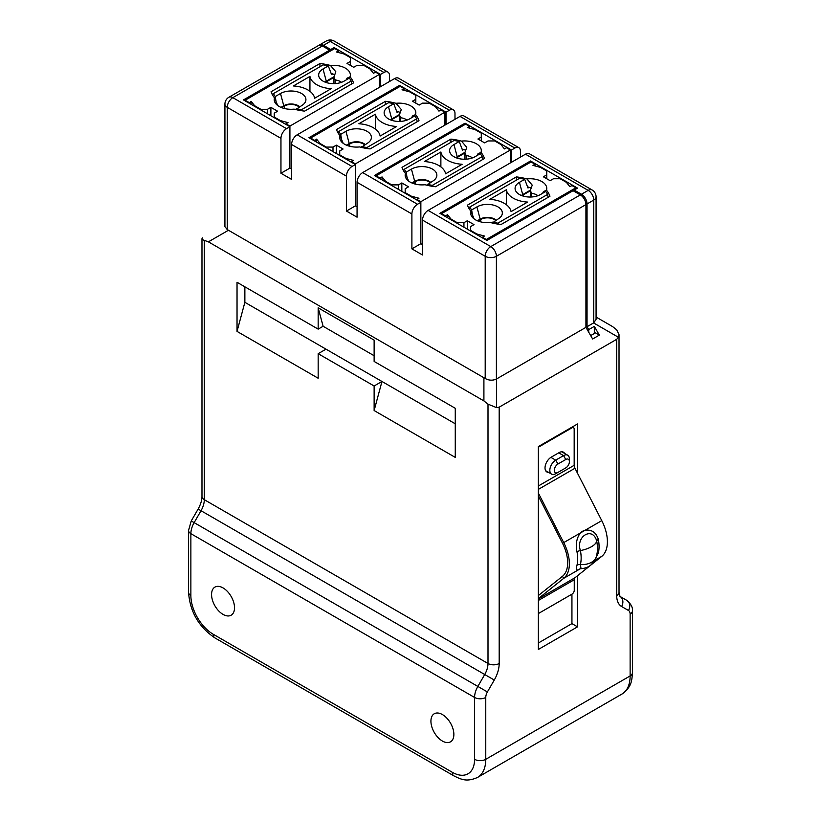 <?xml version="1.0" encoding="UTF-8"?>
<svg xmlns="http://www.w3.org/2000/svg" width="821" height="821" viewBox="0 0 821 821"><rect width="100%" height="100%" fill="white"/><g stroke="black" fill="none" stroke-linecap="round" stroke-linejoin="round"><path stroke-width="1.23" d="M511.504 162.271L511.504 149.997L465.055 123.181L465.055 124.474M446.029 124.474L446.029 112.19L399.591 85.374L399.591 86.667M574.177 191.344L574.177 190.051L577.532 188.112L530.53 160.978L530.53 162.271M380.564 86.667L380.564 74.393L334.116 47.577L334.116 48.87M465.055 123.181L374.407 175.509L420.855 202.325L417.499 204.265A7.912 4.567 120 0 0 411.896 213.963L357.063 182.303A7.912 4.567 -60 0 1 362.656 172.605L460.027 116.397A7.912 4.567 -60 0 1 463.978 115.997L518.821 147.657A7.912 4.567 120 0 0 514.859 148.057L511.504 149.997M588.719 332.207L588.719 329.621L587.046 326.707L587.046 203.947A7.912 4.567 -120 0 0 581.453 194.249L574.177 190.051M422.528 244.648L420.855 243.683L411.896 248.855L422.528 254.992L422.528 220.1A7.912 4.567 -60 0 1 428.131 210.402L525.491 154.194L588.164 190.38A7.912 4.567 60 0 1 593.757 200.067A7.912 4.567 0 0 0 596.077 196.835A7.912 7.912 0 0 0 592.115 189.979A7.912 4.567 120 0 0 588.164 190.38L581.453 194.249M380.564 74.393L383.92 72.453L330.206 41.44A7.912 4.567 -60 0 1 334.157 41.05A7.912 7.912 0 0 0 326.245 41.05A7.912 4.567 60 0 1 330.206 41.44L323.484 45.319L330.76 49.517L330.76 50.81M334.116 47.577L330.76 49.517M399.591 85.374L308.942 137.712L355.38 164.528L352.024 166.468A7.912 4.567 120 0 0 346.431 176.156L291.588 144.496L291.588 179.389L280.956 173.252L280.956 138.359A7.912 4.567 120 0 1 286.56 128.671L289.916 126.732L243.468 99.916L329.642 50.163L322.366 45.966A7.912 4.567 60 0 0 318.415 45.576L228.885 97.268A7.912 7.912 0 0 0 224.923 104.113A7.912 4.567 0 0 0 227.243 107.346A7.912 4.567 -60 0 1 232.836 97.658A7.912 4.567 -120 0 0 228.885 97.268M530.53 160.978L439.882 213.316L486.884 240.45L573.058 190.698L580.334 194.895A7.912 4.567 60 0 1 585.927 204.593L585.927 327.353L496.572 378.943L496.572 407.647L499.189 407.154L616.704 339.309L618.439 337.287L619.024 334.66L616.704 329.837L612.61 326.604L596.077 317.06M454.988 119.302L454.988 113.483A7.912 4.567 120 0 0 453.346 109.86L398.513 78.2A7.912 4.567 -60 0 0 394.552 78.59L297.192 134.808A7.912 4.567 -60 0 0 291.588 144.496M446.029 112.19L449.395 110.25A7.912 4.567 120 0 1 453.346 109.86M323.484 45.319A7.912 4.567 -120 0 0 319.533 44.929A7.912 4.567 -120 0 0 319.01 45.319M594.322 333.49L594.322 326.389L599.351 335.112L595.441 332.844L590.679 335.594M585.927 327.353L592.639 338.991L599.351 335.112M588.719 329.621L594.322 326.389M596.077 319.359L593.757 322.838L587.046 326.707M202.633 237.864L202.561 237.905C201.432 238.829 202.017 239.65 204.296 240.348L208.39 241.846L483.908 400.915L488.002 404.148L488.002 663.491A15.825 9.134 -60 0 1 484.718 674.513L494.273 680.034L487.397 691.939A7.912 4.567 120 0 0 485.765 697.45L485.765 759.302A7.912 4.567 180 0 1 474.569 759.302L474.569 697.45A7.912 4.567 -0 0 0 485.765 697.45M565.782 467.888L563.545 469.181L565.782 467.888A5.142 2.966 120 0 0 569.415 461.587A5.142 2.966 120 0 0 565.782 459.493L557.952 464.019A5.142 2.966 120 0 0 554.308 470.31A5.142 2.966 120 0 0 557.952 472.414L563.545 469.181A8.313 4.793 120 0 0 563.565 469.171M569.415 461.587L569.415 459.011A8.313 4.793 120 0 0 567.701 455.203A8.313 4.793 120 0 0 563.545 455.614L555.704 460.14A8.313 4.793 120 0 0 550.275 467.457A8.313 4.793 120 0 0 551.558 474.117A8.313 4.793 120 0 0 555.704 473.707L557.952 472.414L555.704 473.707M538.36 642.997L571.939 623.611L571.939 594.168M577.532 575.716L577.532 626.844L571.939 623.611M577.532 626.844L538.36 649.452L538.36 446.573L577.532 423.954L577.532 473.276M525.491 154.194A7.912 4.567 -60 0 1 529.453 153.804L592.115 189.979M420.855 243.683L420.855 201.679L416.935 199.421L418.977 198.241L411.342 196.188L405.184 192.637L405.184 188.758L408.54 186.819L401.828 182.939L398.472 184.879L391.75 184.879L385.603 181.328L382.042 176.926L380 178.095L376.09 175.838L465.62 124.145L469.53 126.403L467.498 127.583L475.133 129.636L481.291 133.197L481.291 137.066L477.925 139.006L484.647 142.885L488.002 140.945L494.714 140.945L500.872 144.496L504.433 148.909L506.465 147.729L510.385 149.997L420.855 201.679M411.896 248.855L411.896 213.963M357.063 182.303L357.063 217.185L346.431 211.048L346.431 176.156M357.063 206.851L355.38 205.886L346.431 211.048M355.38 205.886L355.38 163.882L351.47 161.624L353.502 160.444L345.867 158.391L339.709 154.841L339.709 150.961L343.075 149.022L336.353 145.143L332.998 147.082L326.286 147.082L320.128 143.531L316.567 139.129L314.535 140.945M291.588 169.054L289.916 168.079L280.956 173.252M289.916 168.079L289.916 126.085L285.995 123.827L288.027 122.647L280.402 120.595L274.245 117.044L274.245 113.165L277.601 111.225L270.889 107.346L267.533 109.285L260.811 109.285L254.664 105.735L251.103 101.322L249.061 103.148M585.927 204.593L496.397 256.275A7.912 4.567 -120 0 0 490.794 246.587A7.912 4.567 120 0 0 485.201 256.275L485.201 378.491L227.243 229.562L227.243 107.346L280.956 138.359M485.201 378.491C488.926 380.523 492.662 380.708 496.397 379.045L496.572 378.943M496.572 407.647L488.002 404.148M234.519 607.786A16.225 9.37 60 0 1 231.153 615.206A16.225 9.37 60 0 1 218.653 610.865A16.225 9.37 60 0 1 211.572 594.537A16.225 9.37 60 0 1 214.928 587.107A16.225 9.37 60 0 1 227.438 591.459A16.225 9.37 60 0 1 234.519 607.786M453.869 734.426A16.225 9.37 60 0 1 450.503 741.845A16.225 9.37 60 0 1 438.004 737.504A16.225 9.37 60 0 1 430.922 721.177A16.225 9.37 60 0 1 434.288 713.747A16.225 9.37 60 0 1 446.788 718.098A16.225 9.37 60 0 1 453.869 734.426M318.168 378.245L237.033 331.397L244.863 302.323L381.96 381.467L374.13 410.551L374.13 385.993L318.168 353.687L318.168 378.245M318.168 307.813L318.168 329.129L323.115 326.276L318.168 307.813L374.13 340.12L374.13 361.445L455.265 408.283L455.265 457.389L374.13 410.551M318.168 329.129L237.033 282.291L237.033 331.397M455.265 423.79L381.96 381.467L374.13 385.993M318.168 353.687L326.009 349.161M244.863 286.816L244.863 302.323M323.115 326.276L374.13 355.729M494.273 680.034A23.737 13.711 -60 0 0 499.189 663.491A7.912 4.567 180 0 1 488.002 663.491L204.296 499.691A7.912 4.567 180 0 1 201.976 496.459L201.976 238.706L202.561 237.905M224.923 226.637L227.243 229.562M329.642 50.163L329.642 51.456M474.569 759.302A31.65 18.278 -120 0 1 452.186 772.222A7.912 4.567 120 0 0 453.828 775.845C461.033 779.324 466.513 782.351 477.565 777.415A39.572 22.844 -120 0 0 485.765 759.302L630.128 675.95A39.572 22.844 60 0 1 621.938 694.063C631.739 686.951 631.862 680.691 632.447 672.717A7.912 4.567 180 0 1 630.128 675.95L630.128 614.108A7.912 4.567 120 0 0 628.496 610.485A7.912 6.465 120 0 0 626.854 600.397L619.978 596.426A7.912 6.465 -60 0 1 621.62 606.514A23.737 13.711 -60 0 1 616.704 595.646L616.704 339.309M389.513 81.505L389.513 75.686A7.912 4.567 120 0 0 387.881 72.063A7.912 4.567 120 0 0 383.92 72.453M518.821 147.657A7.912 4.567 120 0 1 520.452 151.28L520.452 157.098M474.117 218.899L470.915 211.223A41.943 24.22 180 0 1 467.467 205.137L516.368 176.905A41.943 24.22 180 0 1 526.897 178.896A16.81 9.698 180 0 1 546.488 190.205A41.943 24.22 180 0 1 549.937 196.291L501.046 224.523A41.943 24.22 180 0 1 490.506 222.532A16.81 9.698 180 0 1 472.096 216.949A16.81 9.698 180 0 1 470.915 211.223M542.64 193.284L543.42 191.601L543.42 192.832M531.639 196.978L531.639 193.376L530.335 190.472L532.234 185.136L526.908 178.896M543.42 191.601L546.488 190.205M531.639 193.376A9.493 5.48 180 0 1 537.868 195.726M527.564 186.839A41.943 24.22 180 0 1 529.145 187.321A41.943 24.22 180 0 1 530.92 187.927M492.282 222.994L497.978 219.074A14.901 8.6 180 0 0 501.836 215.205A14.901 8.6 180 0 0 494.878 205.537A14.901 8.6 180 0 0 476.909 206.913L471.644 209.94A40.362 23.306 0 0 1 469.838 206.995L469.007 208.524M529.145 187.321L527.985 187.999L524.691 179.317A40.362 23.306 0 0 0 519.59 178.28L469.838 206.995M531.084 161.942L535.005 164.21L532.973 165.38L540.598 167.433L546.755 170.994L546.755 174.863L543.399 176.802L550.111 180.682L553.467 178.742L560.189 178.742L566.336 182.303L569.897 186.706L571.939 185.525L575.849 187.793L486.319 239.486L482.409 237.218L484.441 236.048L476.806 233.985L470.659 230.434L470.659 226.555L474.015 224.615L467.293 220.746L463.937 222.686L457.225 222.686L451.068 219.125L447.507 214.722L445.475 215.892L441.554 213.634L531.084 161.942M516.368 176.905L516.368 180.138M535.005 165.934L535.005 164.21M441.554 214.281L441.554 213.634M445.475 215.892L445.475 216.539M496.12 220.141A10.283 5.942 -0 0 0 480.162 219.125L477.35 220.746M471.644 209.94L472.578 215.769M530.345 190.154L522.69 194.577A10.283 5.942 0 0 0 521.417 195.48M524.691 179.317L519.436 182.354A14.901 8.6 180 0 0 515.578 190.646A14.901 8.6 180 0 0 526.107 196.742A14.901 8.6 180 0 0 540.505 194.515L545.76 191.478A40.362 23.306 -0 0 1 547.566 194.433L497.824 223.148L499.106 224.287M548.13 197.338L547.566 194.433M492.713 222.111A40.362 23.306 0 0 0 497.824 223.148M462.09 149.042A41.943 24.22 180 0 1 463.68 149.525A41.943 24.22 180 0 1 465.445 150.13M510.385 162.917L510.385 149.997M575.849 189.087L575.849 187.793M482.409 237.864L482.409 237.218M486.319 239.486L486.319 240.122M447.507 217.719L447.507 214.722M451.068 219.771L451.068 219.125M457.225 223.333L457.225 222.686M463.937 227.201L463.937 222.686M467.293 229.141L467.293 220.746M470.659 231.081L470.659 230.434M476.806 234.632L476.806 233.985M546.755 178.742L546.755 174.863M461.433 141.099A41.943 24.22 180 0 0 450.893 139.108L402.003 167.34A41.943 24.22 180 0 0 405.451 173.416A16.81 9.698 180 0 0 406.631 179.152A16.81 9.698 180 0 0 425.042 184.735A41.943 24.22 180 0 0 435.571 186.726L484.472 158.494A41.943 24.22 180 0 0 481.024 152.408A16.81 9.698 180 0 0 461.433 141.099L466.759 147.339L464.871 152.675L466.174 155.58A9.493 5.48 180 0 1 472.393 157.93M450.893 139.108L450.893 142.341M477.175 155.487L477.955 153.804L481.024 152.408M463.68 149.525L462.51 150.202L459.226 141.52A40.362 23.306 0 0 0 454.116 140.473L404.373 169.198A40.362 23.306 0 0 0 406.179 172.143L407.113 177.972M408.642 181.102L405.451 173.416M477.955 153.804L477.955 155.036M404.373 169.198L403.532 170.717M426.807 185.197L432.503 181.277A14.901 8.6 180 0 0 436.362 177.408A14.901 8.6 180 0 0 429.414 167.741A14.901 8.6 180 0 0 411.434 169.105L406.179 172.143M427.248 184.304A40.362 23.306 0 0 0 432.349 185.351L433.642 186.49M482.656 159.541L482.101 156.626L432.349 185.351M482.101 156.626A40.362 23.306 -0 0 0 480.295 153.681L475.031 156.719A14.901 8.6 180 0 1 460.632 158.946A14.901 8.6 180 0 1 450.103 152.85A14.901 8.6 180 0 1 453.962 144.558L459.226 141.52M445.598 173.826A23.737 13.711 0 0 0 424.334 161.552L440.877 151.998A23.737 13.711 0 0 0 462.141 164.272L445.598 173.826M440.877 151.998L440.877 166.899M464.881 152.357L457.225 156.78A10.283 5.942 0 0 0 455.942 157.673M464.871 153.014L457.779 157.098A9.493 5.48 180 0 0 456.599 157.93M430.656 182.344A10.283 5.942 -0 0 0 414.697 181.328L411.885 182.95M430.081 182.673A9.493 5.48 180 0 0 415.252 181.657L412.542 183.216M444.91 125.12L444.91 112.19L355.38 163.882M415.816 103.148L415.816 99.269L412.46 101.209L419.172 105.088L422.528 103.148L429.25 103.148L435.397 106.699L438.958 111.112L441 109.932L444.91 112.19M469.53 128.127L469.53 126.403M376.09 176.484L376.09 175.838M380 178.095L380 178.742M382.042 179.922L382.042 176.926M385.603 181.975L385.603 181.328M391.75 185.525L391.75 184.879M398.472 189.405L398.472 184.879M401.828 191.344L401.828 182.939M405.184 193.284L405.184 192.637M411.342 196.835L411.342 196.188M416.935 200.067L416.935 199.421M481.291 140.945L481.291 137.066M351.47 162.271L351.47 161.624M316.567 142.125L316.567 139.129M396.625 111.235A41.943 24.22 180 0 1 398.206 111.728A41.943 24.22 180 0 1 399.981 112.333M361.343 147.4L367.038 143.47A14.901 8.6 180 0 0 370.897 139.601A14.901 8.6 180 0 0 363.939 129.944A14.901 8.6 180 0 0 345.969 131.309L340.705 134.346A40.362 23.306 0 0 1 338.899 131.401L338.067 132.92M398.206 111.728L397.046 112.395L393.752 103.723A40.362 23.306 0 0 0 388.651 102.676L338.899 131.401M343.178 143.306L339.976 135.619A41.943 24.22 180 0 1 336.528 129.544L385.429 101.311L385.429 104.544M385.429 101.311A41.943 24.22 180 0 1 395.958 103.302A16.81 9.698 180 0 1 415.549 114.612A41.943 24.22 180 0 1 418.997 120.697L370.107 148.919A41.943 24.22 180 0 1 359.567 146.928A16.81 9.698 180 0 1 341.156 141.356A16.81 9.698 180 0 1 339.976 135.619M314.535 140.299L310.615 138.041L400.145 86.349L404.065 88.606L402.023 89.787L409.658 91.839L415.816 95.39L415.816 99.269M411.701 117.68L412.481 115.997L412.481 117.229M412.481 115.997L415.549 114.612M400.699 121.385L400.699 117.783L399.396 114.878L401.295 109.542L395.968 103.302M400.699 117.783A9.493 5.48 180 0 1 406.929 120.133M404.065 90.331L404.065 88.606M310.615 138.687L310.615 138.041M379.446 87.313L379.446 74.393L289.916 126.085M350.341 65.352L350.341 61.472L346.985 63.412L353.707 67.291L357.063 65.352L363.775 65.352L369.932 68.902L373.493 73.305L375.525 72.135L379.446 74.393M285.995 124.474L285.995 123.827M251.103 104.318L251.103 101.322M245.151 100.891L245.151 100.244L334.681 48.552L338.591 50.81L336.559 51.99L344.194 54.042L350.341 57.593L350.341 61.472M249.061 102.502L245.151 100.244M338.591 52.534L338.591 50.81M330.494 65.495A41.943 24.22 180 0 0 319.954 63.515L271.063 91.736A41.943 24.22 180 0 0 274.512 97.822A16.81 9.698 180 0 0 275.692 103.559A16.81 9.698 180 0 0 294.103 109.131A41.943 24.22 180 0 0 304.632 111.122L353.533 82.89A41.943 24.22 180 0 0 350.085 76.815A16.81 9.698 180 0 0 330.494 65.506L335.82 71.745L333.931 77.082L335.235 79.986A9.493 5.48 180 0 1 341.454 82.336M319.954 63.515L319.954 66.737M277.703 105.509L274.512 97.822M346.236 79.883L347.016 78.2L347.016 79.432M347.016 78.2L350.085 76.815M331.15 73.438A41.943 24.22 180 0 1 332.741 73.931A41.943 24.22 180 0 1 334.506 74.526M332.741 73.931L331.571 74.598L328.287 65.926L323.022 68.964A14.901 8.6 180 0 0 319.164 77.256A14.901 8.6 180 0 0 329.693 83.342A14.901 8.6 180 0 0 344.091 81.125L349.356 78.087A40.362 23.306 -0 0 1 351.162 81.033L301.41 109.757L302.703 110.886M333.942 76.764L326.286 81.176A10.283 5.942 0 0 0 325.003 82.079M328.287 65.926A40.362 23.306 0 0 0 323.176 64.88L272.593 94.087L272.593 95.123M273.434 93.604A40.362 23.306 0 0 0 275.24 96.55L276.174 102.379M295.868 109.593L301.564 105.673A14.901 8.6 180 0 0 305.422 101.804A14.901 8.6 180 0 0 298.475 92.147A14.901 8.6 180 0 0 280.495 93.512L275.24 96.55M296.309 108.711A40.362 23.306 0 0 0 301.41 109.757M314.659 98.233A23.737 13.711 0 0 0 293.395 85.959L309.938 76.404A23.737 13.711 0 0 0 331.202 88.678L314.659 98.233M309.938 76.404L309.938 91.305M333.931 77.41L326.84 81.505A9.493 5.48 180 0 0 325.66 82.336M351.716 83.937L351.162 81.033M299.716 106.74A10.283 5.942 0 0 0 283.758 105.735L280.946 107.356M299.142 107.079A9.493 5.48 180 0 0 284.312 106.053L281.603 107.623M280.402 121.241L280.402 120.595M274.245 117.69L274.245 117.044M270.889 115.751L270.889 107.346M267.533 113.811L267.533 109.285M260.811 109.932L260.811 109.285M254.664 106.381L254.664 105.735M345.867 159.038L345.867 158.391M339.709 155.487L339.709 154.841M336.353 153.548L336.353 145.143M332.998 151.608L332.998 147.082M326.286 147.729L326.286 147.082M320.128 144.178L320.128 143.531M340.705 134.346L341.639 140.175M399.406 114.56L391.75 118.973A10.283 5.942 0 0 0 390.478 119.876M393.752 103.723L388.497 106.761A14.901 8.6 180 0 0 384.639 115.053A14.901 8.6 180 0 0 395.158 121.149A14.901 8.6 180 0 0 409.566 118.922L414.821 115.884A40.362 23.306 -0 0 1 416.627 118.829L366.884 147.554L368.167 148.693M417.191 121.744L416.627 118.829M361.774 146.507A40.362 23.306 0 0 0 366.884 147.554M365.181 144.547A10.283 5.942 -0 0 0 349.223 143.531L346.411 145.153M380.123 136.029A23.737 13.711 0 0 0 358.859 123.755L375.402 114.201A23.737 13.711 0 0 0 396.666 126.475L380.123 136.029M375.402 114.201L375.402 129.102M399.396 115.207L392.315 119.302A9.493 5.48 180 0 0 391.135 120.133M364.606 144.876A9.493 5.48 180 0 0 349.787 143.849L347.067 145.42M495.545 220.469A9.493 5.48 180 0 0 480.726 219.453L478.007 221.023M511.062 211.623A23.737 13.711 0 0 0 489.798 199.349L506.341 189.795A23.737 13.711 0 0 0 527.605 202.079L511.062 211.623M506.341 189.795L506.341 204.696M530.335 190.811L523.254 194.895A9.493 5.48 180 0 0 522.074 195.726M546.827 471.387A8.785 5.07 -60 0 1 546.078 471.316M548.5 472.352A8.785 5.07 -60 0 1 546.837 471.942A8.785 5.07 -60 0 1 545.493 464.902A8.785 5.07 -60 0 1 551.23 457.164L559.07 452.638A8.785 5.07 -60 0 1 563.463 452.207A8.785 5.07 -60 0 1 564.643 453.438M562.539 451.858A8.785 5.07 -60 0 1 562.97 452.474M538.36 613.544A3.161 1.827 120 0 0 538.453 613.503L572.021 594.117A3.161 1.827 120 0 0 574.259 590.237L574.259 579.739A4.752 2.74 60 0 1 575.049 577.707L601.772 556.351A34.03 19.642 -120 0 0 601.772 520.637L574.957 468.257A4.752 2.74 60 0 1 574.177 465.302L574.177 429.126A3.161 1.827 120 0 0 573.52 427.669A3.161 1.827 120 0 0 571.939 427.833L538.36 447.219M538.36 496.079L562.436 543.112A31.65 18.278 60 0 1 562.436 576.332L538.36 595.564M538.36 493.062L563.729 542.599A34.03 19.642 60 0 1 563.729 578.323L538.36 598.581M596.251 557.038L598.355 552.861A34.03 19.642 -120 0 0 598.355 539.428C596.138 532.47 591.756 529.401 585.209 530.202A15.117 12.294 68.6 0 0 580.293 533.045C576.588 538.155 575.48 544.405 576.978 551.774A34.03 19.642 60 0 1 576.978 565.207C575.48 570.02 576.588 571.2 580.293 568.758L563.729 578.323L562.436 576.332M563.729 542.599L601.772 520.637M576.978 565.207A5.542 3.879 -166.2 0 1 580.406 564.52A17.867 12.5 -166.2 0 0 591.469 562.323A17.867 12.5 13.8 0 0 596.549 555.991A17.867 12.5 13.8 0 0 596.559 555.971L597.206 552.533A35.344 20.402 -120 0 0 596.723 541.152A17.867 7.512 169.1 0 1 591.469 546.704A17.867 7.512 -10.9 0 1 580.406 550.573A35.344 20.402 60 0 1 580.406 564.52L581.022 568.676L579.924 568.85L580.509 568.584M587.046 203.947L593.757 200.067L593.757 322.838M286.56 128.671L232.836 97.658L322.366 45.966M580.334 194.895L490.794 246.587L428.131 210.402M460.027 116.397L514.859 148.057M417.499 204.265L362.656 172.605M394.552 78.59L449.395 110.25M352.024 166.468L297.192 134.808M593.583 322.93L618.439 337.287M558.732 452.833L563.545 455.614L565.782 459.493M550.901 457.369L555.704 460.14L557.952 464.019M628.496 610.485L621.62 606.514M499.189 663.491L499.189 407.154M619.024 334.66L619.024 592.413A7.912 4.567 180 0 1 616.704 595.646M422.528 220.1L485.201 256.275A7.912 4.567 0 0 0 496.397 256.275L496.397 379.045M483.908 377.65L483.908 400.915M208.39 241.846L228.536 230.219M201.976 496.459C202.007 500.081 200.724 504.279 198.128 509.051L191.252 520.955L194.146 522.628L201.022 510.724L484.718 674.513L477.853 686.428A15.825 9.134 120 0 0 474.569 697.45L190.872 533.66A15.825 9.134 -60 0 1 194.146 522.628L487.397 691.939M190.872 595.502A31.65 18.278 -120 0 0 213.255 634.274A7.912 4.567 -60 0 0 214.886 637.896C198.744 626.946 189.959 611.737 188.553 592.28L188.553 530.428A7.912 4.567 0 0 0 190.872 533.66L190.872 595.502A7.912 4.567 180 0 1 188.553 592.28M452.186 772.222L213.255 634.274M198.128 509.051L201.022 510.724A15.825 9.134 120 0 0 204.296 499.691L204.296 240.348M630.128 614.108A7.912 4.567 -0 0 0 632.447 610.875L632.447 672.717M476.909 206.913L480.162 219.125M522.69 194.577L519.436 182.354M466.174 159.182L466.174 155.58M457.225 156.78L453.962 144.558M411.434 169.105L414.697 181.328M415.252 181.657L415.252 184.089M335.235 83.588L335.235 79.986M326.286 81.176L323.022 68.964M326.84 82.716L326.84 81.505M280.495 93.512L283.758 105.735M284.312 106.053L284.312 108.485M391.75 118.973L388.497 106.761M345.969 131.309L349.223 143.531M392.315 120.513L392.315 119.302M349.787 143.849L349.787 146.292M457.779 158.32L457.779 157.098M480.726 219.453L480.726 221.886M523.254 196.116L523.254 194.895M538.36 485.981L574.177 465.302M571.939 427.833L571.375 427.505M575.049 577.707L538.36 598.889M601.772 556.351L594.743 560.415M574.259 579.739L538.36 600.469M598.355 552.861A5.542 3.879 13.8 0 0 596.888 554.483M576.978 551.774A5.542 2.33 169.1 0 1 580.406 550.573C575.521 536.154 592.844 526.158 596.723 541.152A5.542 2.33 -10.9 0 1 598.355 539.428M538.36 489.378L574.957 468.257M319.533 44.929L326.245 41.05M561.8 451.796L567.701 455.203M545.657 470.71L551.558 474.117M596.077 319.328L596.077 196.835M477.565 777.415L621.938 694.063M453.828 775.845L214.886 637.896M224.923 226.606L224.923 104.113M191.252 520.955L188.553 530.428M619.024 592.413L619.978 596.426L626.854 600.397C630.99 603.958 632.858 607.448 632.447 610.875M387.881 72.063L334.157 41.05M530.335 197.03L530.335 190.472M464.871 159.233L464.871 152.675M399.396 121.436L399.396 114.878M333.931 83.639L333.931 77.082M573.52 427.669L572.299 426.971M596.559 555.971C596.867 557.213 595.051 560.148 591.11 564.766C588.698 567.024 585.332 568.327 581.022 568.676"/></g></svg>
